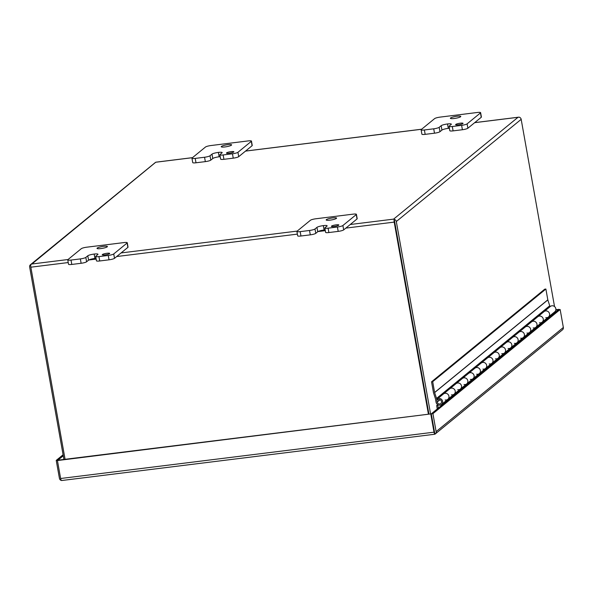 <?xml version="1.0" encoding="UTF-8"?>
<svg xmlns="http://www.w3.org/2000/svg" width="593" height="593" viewBox="0 0 593 593"><rect width="100%" height="100%" fill="white"/><g stroke="black" fill="none" stroke-linecap="round" stroke-linejoin="round"><path stroke-width="0.89" d="M210.026 155.751A4.522 0.778 169.9 0 1 204.555 157.249L195.223 158.405A4.522 0.778 169.9 0 1 191.954 158.235A4.522 0.778 169.9 0 1 192.11 157.975L205.474 147.034A4.522 0.778 169.9 0 1 210.945 145.537L248.185 140.919A4.522 0.778 169.9 0 1 251.462 141.09A4.522 0.778 169.9 0 1 251.306 141.349L237.941 152.29A4.522 0.778 169.9 0 1 232.463 153.787L223.146 154.943A4.522 0.778 169.9 0 1 219.877 154.773A4.522 0.778 169.9 0 1 220.033 154.506L221.997 152.898A5.263 0.904 -10.1 0 0 222.175 152.601A5.263 0.904 -10.1 0 0 218.372 152.401A5.263 0.904 -10.1 0 0 211.99 154.143L210.026 155.751L210.804 160.125L212.776 158.516L211.99 154.143M220.211 156.663A5.263 0.904 -10.1 0 0 219.151 156.774L218.372 152.401L219.136 156.774A5.263 0.904 -10.1 0 0 212.776 158.516M226.585 152.875A3.773 0.645 -10.1 0 0 226.459 153.098A3.773 0.645 -10.1 0 0 230.284 153.068A3.773 0.645 -10.1 0 0 233.879 151.771A3.773 0.645 -10.1 0 0 230.61 151.704A3.773 0.645 -10.1 0 0 226.585 152.875M221.411 146.427A5.278 0.904 -10.1 0 0 221.226 146.73A5.278 0.904 -10.1 0 0 226.578 146.693A5.278 0.904 -10.1 0 0 231.618 144.877A5.278 0.904 -10.1 0 0 227.037 144.781A5.278 0.904 -10.1 0 0 221.411 146.427M204.555 157.249L205.334 161.622L196.001 162.778L195.223 158.405M205.334 161.622A4.522 0.778 -10.1 0 0 210.804 160.125M219.877 154.773L220.655 159.146A4.522 0.778 -10.1 0 0 223.932 159.317L223.146 154.943M232.463 153.787L233.242 158.161L223.932 159.317M233.242 158.161A4.522 0.778 -10.1 0 0 238.72 156.663L237.941 152.29M251.306 141.349L252.084 145.722L238.72 156.663M252.084 145.722A4.522 0.778 -10.1 0 0 252.24 145.463L251.462 141.09M191.954 158.235L192.732 162.608A4.522 0.778 -10.1 0 0 196.001 162.778M437.263 408.955L436.663 405.568L437.753 404.671M543.944 311.71A3.469 3.269 50.7 0 1 548.792 312.222A3.469 3.269 50.7 0 1 548.466 316.973A3.469 3.269 -129.3 0 0 548.844 312.289A3.469 3.269 -129.3 0 0 544.196 311.503L537.91 316.655A3.469 3.269 50.7 0 1 542.558 317.44A3.469 3.269 50.7 0 1 542.172 322.125A3.469 3.269 -129.3 0 0 542.506 317.366A3.469 3.269 -129.3 0 0 537.777 316.751L531.491 321.903A3.469 3.269 50.7 0 1 536.213 322.518A3.469 3.269 50.7 0 1 533.203 327.907M545.782 317.611A3.469 3.269 50.7 0 0 548.466 316.973L535.887 327.269A3.469 3.269 -129.3 0 0 536.272 322.585A3.469 3.269 -129.3 0 0 531.617 321.799L525.331 326.951A3.469 3.269 50.7 0 1 529.979 327.729A3.469 3.269 50.7 0 1 529.593 332.414A3.469 3.269 -129.3 0 0 529.927 327.662A3.469 3.269 -129.3 0 0 525.205 327.047L518.912 332.199A3.469 3.269 50.7 0 1 523.634 332.814A3.469 3.269 50.7 0 1 520.624 338.195M535.887 327.269L523.308 337.565A3.469 3.269 -129.3 0 0 523.693 332.881A3.469 3.269 -129.3 0 0 519.045 332.095L512.752 337.239A3.469 3.269 50.7 0 1 517.4 338.025A3.469 3.269 50.7 0 1 517.014 342.71A3.469 3.269 -129.3 0 0 517.348 337.958A3.469 3.269 -129.3 0 0 512.626 337.343L506.333 342.487A3.469 3.269 50.7 0 1 511.062 343.102A3.469 3.269 50.7 0 1 508.053 348.491M523.308 337.565L510.729 347.861A3.469 3.269 -129.3 0 0 511.114 343.177A3.469 3.269 -129.3 0 0 506.466 342.391L500.173 347.535A3.469 3.269 50.7 0 1 504.828 348.321A3.469 3.269 50.7 0 1 504.443 353.005A3.469 3.269 -129.3 0 0 504.769 348.254A3.469 3.269 -129.3 0 0 500.047 347.639L493.761 352.783A3.469 3.269 50.7 0 1 498.483 353.398A3.469 3.269 50.7 0 1 495.474 358.787M510.729 347.861L498.15 358.15A3.469 3.269 -129.3 0 0 498.535 353.465A3.469 3.269 -129.3 0 0 493.887 352.687L487.602 357.831A3.469 3.269 50.7 0 1 492.249 358.617A3.469 3.269 50.7 0 1 491.864 363.301A3.469 3.269 -129.3 0 0 492.19 358.55A3.469 3.269 -129.3 0 0 487.468 357.935L481.182 363.079A3.469 3.269 50.7 0 1 485.904 363.694A3.469 3.269 50.7 0 1 482.895 369.083M498.15 358.15L485.571 368.446A3.469 3.269 -129.3 0 0 485.956 363.761A3.469 3.269 -129.3 0 0 481.308 362.975L475.023 368.127A3.469 3.269 50.7 0 1 479.67 368.913A3.469 3.269 50.7 0 1 479.285 373.59A3.469 3.269 -129.3 0 0 479.618 368.839A3.469 3.269 -129.3 0 0 474.889 368.223L468.603 373.375A3.469 3.269 50.7 0 1 473.325 373.99A3.469 3.269 50.7 0 1 470.316 379.372M485.571 368.446L472.999 378.742A3.469 3.269 -129.3 0 0 473.384 374.057A3.469 3.269 -129.3 0 0 468.729 373.271L462.444 378.423A3.469 3.269 50.7 0 1 467.091 379.201A3.469 3.269 50.7 0 1 466.706 383.886A3.469 3.269 -129.3 0 0 467.039 379.135A3.469 3.269 -129.3 0 0 462.318 378.519L456.024 383.671A3.469 3.269 50.7 0 1 460.746 384.286A3.469 3.269 50.7 0 1 457.737 389.668M472.999 378.742L460.42 389.038A3.469 3.269 -129.3 0 0 460.805 384.353A3.469 3.269 -129.3 0 0 456.158 383.567L449.865 388.711A3.469 3.269 50.7 0 1 454.512 389.497A3.469 3.269 50.7 0 1 454.127 394.182A3.469 3.269 -129.3 0 0 454.46 389.431A3.469 3.269 -129.3 0 0 449.739 388.815L443.445 393.96A3.469 3.269 50.7 0 1 448.175 394.575A3.469 3.269 50.7 0 1 445.158 399.964M438.368 404.967L436.663 405.568M438.286 408.117L437.804 405.427M551.483 315.469L551.334 314.624M548.466 316.973L554.751 311.829A3.469 3.269 -129.3 0 0 555.078 307.078A3.469 3.269 -129.3 0 0 550.356 306.462L544.07 311.607M545.886 289.028L547.813 299.836A0.697 0.66 -129.3 0 0 547.836 299.932L549.741 305.78L436.544 398.437A1.905 1.794 50.7 0 1 436.611 398.696L437.204 402.061A2.261 2.127 -129.3 0 0 440.784 403.544A2.261 2.127 -129.3 0 0 441.036 400.49A2.261 2.127 -129.3 0 0 438.005 399.978L437.286 399.007A3.469 3.269 50.7 0 1 441.933 399.793A3.469 3.269 50.7 0 1 438.249 404.915A3.469 3.269 50.7 0 1 436.063 402.202L435.462 398.837A0.697 0.66 50.7 0 0 435.44 398.741L433.535 392.892A1.905 1.794 50.7 0 1 433.468 392.625L431.541 381.818L544.737 289.169L545.886 289.028L432.69 381.677L431.541 381.818M547.836 299.932L434.632 392.581A0.697 0.66 50.7 0 1 434.61 392.484L432.69 381.677M436.611 398.696L549.807 306.047A1.905 1.794 -129.3 0 0 549.741 305.78M434.632 392.581L436.544 398.437M460.42 389.038L447.841 399.326A3.469 3.269 -129.3 0 0 448.226 394.649A3.469 3.269 -129.3 0 0 443.579 393.863L437.286 399.007M442.897 393.552L443.03 394.308M537.362 317.092L537.228 316.343M543.522 311.192L543.655 311.955M524.783 327.388L524.649 326.632M530.943 321.488L531.076 322.244M512.211 337.684L512.07 336.928M518.364 331.784L518.497 332.54M499.632 347.98L499.499 347.224M505.785 342.079L505.918 342.836M487.053 358.276L486.92 357.52M493.206 352.368L493.339 353.131M474.474 368.564L474.341 367.816M480.626 362.664L480.767 363.427M461.895 378.86L461.762 378.104M468.055 372.96L468.188 373.716M449.324 389.156L449.183 388.4M455.476 383.256L455.609 384.012M536.339 317.93L536.205 317.181M523.767 328.226L523.626 327.469M511.188 338.521L511.055 337.765M498.609 348.817L498.476 348.061M486.03 359.106L485.897 358.357M473.451 369.402L473.318 368.646M460.872 379.698L460.739 378.942M448.301 389.994L448.167 389.238M542.172 322.125A3.469 3.269 50.7 0 1 539.497 322.755M529.593 332.414A3.469 3.269 50.7 0 1 526.918 333.051M517.014 342.71A3.469 3.269 50.7 0 1 514.339 343.347M504.443 353.005A3.469 3.269 50.7 0 1 501.76 353.636M491.864 363.301A3.469 3.269 50.7 0 1 489.181 363.932M479.285 373.59A3.469 3.269 50.7 0 1 476.609 374.227M466.706 383.886A3.469 3.269 50.7 0 1 464.03 384.523M454.127 394.182A3.469 3.269 50.7 0 1 451.451 394.819M555.826 310.057L558.502 309.724L431.274 413.862L434.891 434.187L434.321 434.246L434.891 434.187L434.484 431.882M434.469 431.808L431.274 413.862L57.884 460.183L63.273 455.772M61.502 480.515A2.609 0.756 -97.1 0 1 60.627 478.499L57.432 460.553L57.884 460.183L56.231 460.39L59.426 478.336A2.609 2.454 50.7 0 0 61.502 480.515L62.576 480.367M430.822 414.233L434.017 432.178A2.609 0.756 -97.1 0 0 434.891 434.187A2.609 2.454 -129.3 0 0 436.122 431.6L432.927 413.655L57.432 460.553M559.006 309.665L560.155 309.524L432.927 413.655M435.299 433.92L562.527 329.79A2.609 2.454 -129.3 0 0 563.35 327.469L560.155 309.524M555.878 309.739L558.954 309.353M56.231 460.39L63.095 454.772M85.822 257.406A4.522 0.778 169.9 0 1 80.352 258.904L71.019 260.06A4.522 0.778 169.9 0 1 67.75 259.89A4.522 0.778 169.9 0 1 67.906 259.63L81.271 248.697A4.522 0.778 169.9 0 1 86.741 247.192L123.981 242.574A4.522 0.778 169.9 0 1 127.258 242.745A4.522 0.778 169.9 0 1 127.102 243.004L113.737 253.945A4.522 0.778 169.9 0 1 108.26 255.442L98.942 256.599A4.522 0.778 169.9 0 1 95.673 256.428A4.522 0.778 169.9 0 1 95.829 256.169L97.793 254.56A5.263 0.904 -10.1 0 0 97.971 254.256A5.263 0.904 -10.1 0 0 94.168 254.056L94.154 254.056A5.263 0.904 -10.1 0 0 87.786 255.798L85.822 257.406L86.6 261.78L88.572 260.171L87.786 255.798M102.381 254.538A3.773 0.645 -10.1 0 0 102.255 254.753A3.773 0.645 -10.1 0 0 106.08 254.731A3.773 0.645 -10.1 0 0 109.675 253.426A3.773 0.645 -10.1 0 0 106.399 253.359A3.773 0.645 -10.1 0 0 102.381 254.538M97.208 248.082A5.278 0.904 -10.1 0 0 97.022 248.385A5.278 0.904 -10.1 0 0 102.374 248.348A5.278 0.904 -10.1 0 0 107.415 246.532A5.278 0.904 -10.1 0 0 102.834 246.436A5.278 0.904 -10.1 0 0 97.208 248.082M80.352 258.904L81.13 263.285L71.797 264.441L71.019 260.06M81.13 263.285A4.522 0.778 -10.1 0 0 86.6 261.78M96.007 258.326A5.263 0.904 -10.1 0 0 94.947 258.429L94.932 258.429A5.263 0.904 -10.1 0 0 88.572 260.171M95.673 256.428L96.451 260.801A4.522 0.778 -10.1 0 0 99.72 260.972L98.942 256.599M108.26 255.442L109.038 259.816L99.72 260.972M109.038 259.816A4.522 0.778 -10.1 0 0 114.516 258.318L113.737 253.945M127.102 243.004L127.88 247.385L114.516 258.318M127.88 247.385A4.522 0.778 -10.1 0 0 128.036 247.125L127.258 242.745M67.75 259.89L68.529 264.27A4.522 0.778 -10.1 0 0 71.797 264.441M439.191 127.317A4.522 0.778 169.9 0 1 433.713 128.814L424.388 129.978A4.522 0.778 169.9 0 1 421.112 129.8A4.522 0.778 169.9 0 1 421.267 129.541L434.632 118.607A4.522 0.778 169.9 0 1 440.11 117.11L477.343 112.485A4.522 0.778 169.9 0 1 480.619 112.655A4.522 0.778 169.9 0 1 480.463 112.922L467.099 123.855A4.522 0.778 169.9 0 1 461.621 125.353L452.311 126.509A4.522 0.778 169.9 0 1 449.034 126.339A4.522 0.778 169.9 0 1 449.19 126.079L451.154 124.471A5.263 0.904 -10.1 0 0 451.34 124.167A5.263 0.904 -10.1 0 0 447.53 123.967A5.263 0.904 -10.1 0 0 441.155 125.709L439.191 127.317L439.969 131.698L441.933 130.089L441.155 125.709M449.375 128.236A5.263 0.904 -10.1 0 0 448.308 128.34L447.522 123.967L448.301 128.347A5.263 0.904 -10.1 0 0 441.933 130.089M455.75 124.448A3.773 0.645 -10.1 0 0 455.617 124.663A3.773 0.645 -10.1 0 0 459.442 124.641A3.773 0.645 -10.1 0 0 463.037 123.344A3.773 0.645 -10.1 0 0 459.768 123.27A3.773 0.645 -10.1 0 0 455.75 124.448M450.569 117.992A5.278 0.904 -10.1 0 0 450.383 118.296A5.278 0.904 -10.1 0 0 455.743 118.266A5.278 0.904 -10.1 0 0 460.776 116.443A5.278 0.904 -10.1 0 0 456.195 116.347A5.278 0.904 -10.1 0 0 450.569 117.992M433.713 128.814L434.491 133.195L425.166 134.352L424.388 129.978M434.491 133.195A4.522 0.778 -10.1 0 0 439.969 131.698M449.034 126.339L449.813 130.712A4.522 0.778 -10.1 0 0 453.089 130.883L452.311 126.509M461.621 125.353L462.407 129.734L453.089 130.883M462.407 129.734A4.522 0.778 -10.1 0 0 467.877 128.229L467.099 123.855M480.463 112.922L481.242 117.295L467.877 128.229M481.242 117.295A4.522 0.778 -10.1 0 0 481.397 117.036L480.619 112.655M421.112 129.8L421.89 134.181A4.522 0.778 -10.1 0 0 425.166 134.352M314.987 228.98A4.522 0.778 169.9 0 1 309.509 230.477L300.184 231.633A4.522 0.778 169.9 0 1 296.908 231.463A4.522 0.778 169.9 0 1 297.063 231.203L310.428 220.262A4.522 0.778 169.9 0 1 315.906 218.765L353.139 214.147A4.522 0.778 169.9 0 1 356.415 214.318A4.522 0.778 169.9 0 1 356.26 214.577L342.895 225.51A4.522 0.778 169.9 0 1 337.417 227.015L328.107 228.172A4.522 0.778 169.9 0 1 324.831 227.994A4.522 0.778 169.9 0 1 324.986 227.734L326.951 226.126A5.263 0.904 -10.1 0 0 327.136 225.822A5.263 0.904 -10.1 0 0 323.326 225.622A5.263 0.904 -10.1 0 0 316.951 227.371L314.987 228.98L315.765 233.353L317.729 231.744L316.951 227.371M325.164 229.891A5.263 0.904 -10.1 0 0 324.104 230.002L323.326 225.622L324.097 230.002A5.263 0.904 -10.1 0 0 317.729 231.744M331.539 226.103A3.773 0.645 -10.1 0 0 331.413 226.318A3.773 0.645 -10.1 0 0 335.238 226.296A3.773 0.645 -10.1 0 0 338.833 224.999A3.773 0.645 -10.1 0 0 335.564 224.932A3.773 0.645 -10.1 0 0 331.539 226.103M326.365 219.647A5.278 0.904 -10.1 0 0 326.18 219.951A5.278 0.904 -10.1 0 0 331.539 219.921A5.278 0.904 -10.1 0 0 336.572 218.105A5.278 0.904 -10.1 0 0 331.991 218.009A5.278 0.904 -10.1 0 0 326.365 219.647M309.509 230.477L310.287 234.85L300.962 236.007L300.184 231.633M310.287 234.85A4.522 0.778 -10.1 0 0 315.765 233.353M324.831 227.994L325.609 232.374A4.522 0.778 -10.1 0 0 328.885 232.545L328.107 228.172M337.417 227.015L338.203 231.389L328.885 232.545M338.203 231.389A4.522 0.778 -10.1 0 0 343.673 229.891L342.895 225.51M356.26 214.577L357.038 218.95L343.673 229.891M357.038 218.95A4.522 0.778 -10.1 0 0 357.194 218.691L356.415 214.318M296.908 231.463L297.686 235.836A4.522 0.778 -10.1 0 0 300.962 236.007M428.924 414.151L394.656 221.738L428.932 414.151M474.667 122.677L518.023 117.295L393.604 219.128L394.226 219.358L394.641 221.663M68.039 259.519L31.903 264.004L155.751 162.23A2.609 2.454 -129.3 0 0 155.344 162.497L30.473 264.7A2.609 2.454 -129.3 0 0 29.65 267.02L63.925 459.434M518.023 117.295L519.097 117.155A2.609 2.454 50.7 0 1 521.173 119.334L554.522 306.522M65.067 459.293L30.851 267.191A2.609 0.756 82.9 0 1 30.88 264.434L31.903 264.004L30.873 264.434A2.609 2.454 -129.3 0 0 30.473 264.7M192.458 157.686L155.744 162.237M345.852 228.105L394.204 222.108A2.609 0.756 -97.1 0 1 394.226 219.358A2.609 2.454 50.7 0 1 396.309 221.537L430.577 413.944M350.248 224.51L393.604 219.128L394.234 219.358L394.656 221.738M394.204 222.108L428.42 414.21M555.352 311.177L555.522 312.163M547.813 299.836L434.61 392.484M437.204 402.061L440.043 399.741M434.017 432.178L60.627 478.499M563.35 327.469L436.122 431.6M94.154 254.056L94.932 258.429M94.947 258.429L94.168 254.056M297.197 231.092L121.091 252.937M245.509 151.104L421.616 129.259M30.851 267.191L68.217 262.551M88.839 259.993L96.148 259.089M116.688 256.539L297.382 234.124M317.996 231.566L325.305 230.655M396.309 221.537L521.173 119.334M447.841 399.326L441.555 404.478M62.006 480.486L434.639 434.254M518.601 117.184L474.726 122.625M421.675 129.207L245.569 151.059M192.517 157.642L156.003 162.171"/></g></svg>
